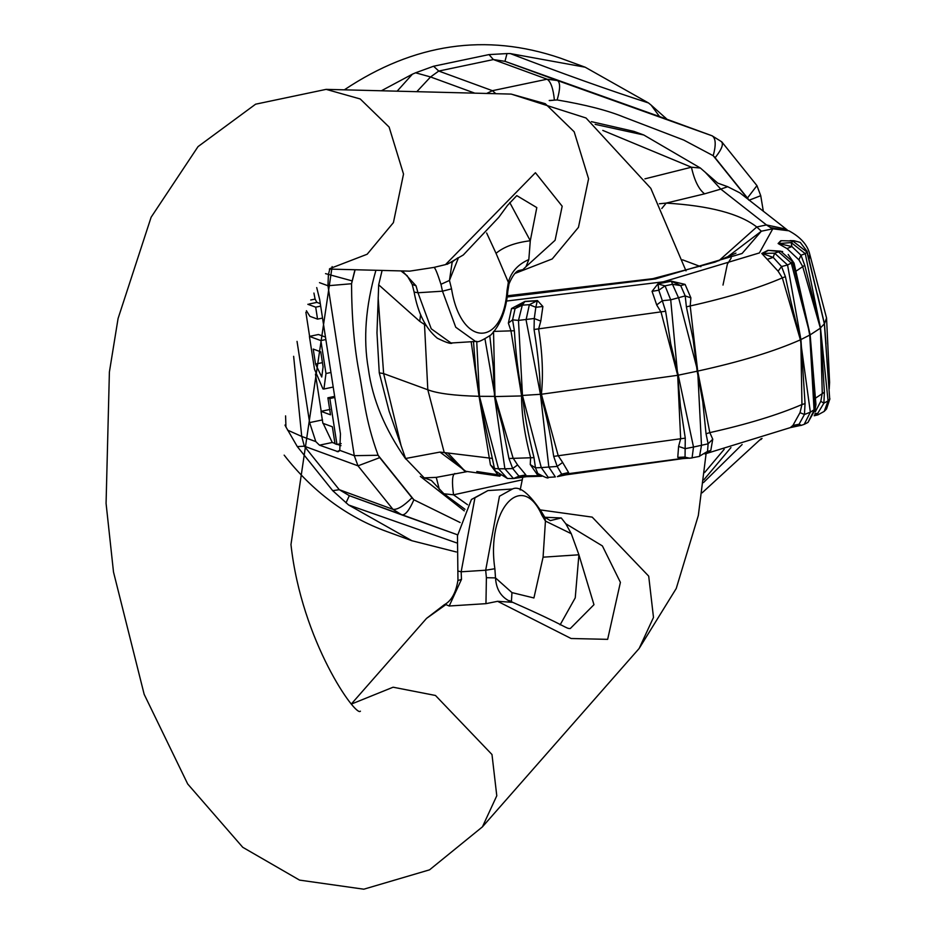 <?xml version="1.0" encoding="UTF-8"?>
<svg xmlns="http://www.w3.org/2000/svg" width="936" height="936" viewBox="0 0 936 936"><rect width="100%" height="100%" fill="white"/><g stroke="black" fill="none" stroke-linecap="round" stroke-linejoin="round"><path stroke-width="1.4" d="M382.099 270.434L378.682 284.813L376.974 332.853L379.267 372.844L389.107 411.185L405.569 458.5L424.183 477.863L431.356 480.437L443.91 493.763L465.016 509.324M379.267 372.844L383.631 373.604L427.81 389.774C437.369 393.471 454.451 395.659 479.056 396.314L494.465 468.491L498.525 468.772L507.452 478.507L513.49 478.53L504.878 468.796L512.659 468.562M454.861 473.487C452.228 474.891 451.795 482.005 453.55 494.828L522.311 479.817M644.904 178.846L691.435 167.216L602.796 130.408M522.44 394.98L518.485 320.404L512.577 319.866L508.365 323.107L510.962 330.841L521.539 395.507L522.44 394.98C518.649 377.231 515.958 355.82 514.367 330.747L512.577 319.866L515.081 308.599L522.3 305.148L529.355 304.691L526.067 319.925L540.353 393.845L541.406 394.243L677.699 375.301L670.714 299.848L665.051 285.854L672.493 284.298L678.705 298.163L697.706 371.089L709.816 432.619L712.787 439.253M678.226 374.985L670.784 344.003L665.625 311.232L662.302 300.713L670.714 299.848L685.199 295.905L686.392 306.868L693.108 339.312L697.156 371.007M662.337 300.748L658.792 290.207L658.067 284.029L665.051 285.854L658.792 290.207L652.053 291.342L656.721 304.984M671.147 281.104L680.694 285.609L685.21 295.928L690.873 297.835L685.093 284.392L671.147 281.104L657.926 283.877L652.053 291.342M479.513 396.525L498.525 468.772L504.878 468.796L494.571 396.571L522.58 395.916C524.207 413.162 528.021 433.742 534.011 457.657L535.474 467.813L541.277 467.602L548.239 477.383L555.364 476.927L548.847 467.122L540.493 394.781L541.406 394.243C543.371 374.728 542.447 353.012 538.61 329.086L540.797 321.036L542.88 306.493L537.486 300.596L524.944 301.404L511.547 308.494L515.081 308.599L524.64 301.603L537.287 300.795L535.837 307.277L529.355 304.691L537.486 300.596M522.58 395.916L541.277 467.602L557.177 466.432M535.474 467.789L537.755 473.476M540.037 475.277L537.252 474.529L538.773 474.388M692.02 457.961L683.21 458.558L677.758 457.376L678.612 446.402L680.647 438.75L558.219 455.738L541.406 394.243L521.551 395.507C521.586 414.016 524.593 434.678 530.572 457.505L530.267 464.595L535.474 467.813M537.252 474.529L530.279 464.56M525.19 476.646L518.965 476.178L513.49 478.53L526.535 476.67L541.85 476.248M512.671 468.515L517.585 464.958L525.856 474.903L525.541 476.576M525.856 474.903L518.965 476.178L512.659 468.515M497.238 473.85L490.441 464.876L479.056 396.314L494.98 396.373L513.092 458.078L517.643 465.005M490.441 464.899L494.465 468.491L495.249 470.925L507.464 478.507M512.694 468.562L508.938 458.488L502.644 426.898L494.571 396.571M485 339.101L494.98 396.373L493.541 332.175M489.809 335.907L493.214 366.666L494.512 396.174M471.159 341.745L479.056 396.314L475.675 369.474L473.487 341.593M479.454 396.115L476.716 341.383M662.302 300.713L656.686 304.949L661.038 312.086L677.687 375.301L680.647 438.75L685.269 438.142L685.035 458.207M524.944 301.404L522.3 305.148L518.485 320.404L534.269 318.486L534.058 329.495C538.095 354.405 540.189 375.862 540.353 393.845M542.88 306.493L535.837 307.277L534.28 318.532L540.762 321.106M511.547 308.494L508.377 323.131M557.201 466.42L553.702 456.405C550.157 432.327 545.746 411.793 540.493 394.781M564.256 474.973L561.67 474.142L557.166 466.385L562.641 462.478L568.585 472.528L566.046 474.833L557.388 476.646M568.585 472.528L561.67 474.142L557.423 476.635M708.107 443.793L712.752 439.206L710.798 450.438L705.732 453.305M710.798 450.438L707.394 451.585M677.758 457.376L684.625 457.072L689.762 458.242L699.543 456.382L701.485 445.36L697.706 371.089L690.206 305.967L690.885 297.765M792.441 261.834L794.36 268.913L792.464 261.46L791.283 263.086L810.131 334.889L800.42 339.815L810.354 412.179L804.445 414.484L800.011 412.671L801.953 404.539L800.818 339.113L787.562 264.982L781.548 266.538L778.108 271.183L782.344 277.875L800.397 339.838C774.049 351.491 739.826 361.904 697.741 371.089L677.699 375.301L680.449 406.376L685.269 438.142M678.284 375.383L693.506 447.034L685.21 448.66L678.6 446.437M706.516 452.474L707.534 451.409L708.107 443.816L693.506 447.034L692.055 457.961M708.119 443.839L706.048 433.777L702.76 401.696L697.215 371.405M707.534 451.409L699.133 456.405M804.469 414.426L799.052 424.265L792.944 425.4L790.277 427.635L801.251 425.283L799.052 424.265L790.312 427.623M800.97 340.049L805.054 403.603L804.445 414.484M792.944 425.4L800.046 412.6M823.914 403.123L817.701 413.42L814.507 415.034M794.044 263.086L810.155 334.866L820.509 328.091L828.079 400.9L823.891 403.17L820.802 401.31L822.264 393.12L820.451 327.694L804.738 265.297L800.994 255.224L805.288 253.703L791.224 242.588L793.997 240.727L800.221 242.389L807.101 251.374M824.382 324.067L829.705 399.192L824.44 323.762L817.397 293.892M781.583 266.573L773.218 257.412L762.302 253.516L768.514 250.357L778.073 251.41L791.283 263.086L787.562 264.982L774.61 253.165L780.612 251.141M800.818 339.113C795.74 322.171 790.592 301.357 785.409 276.682L781.548 266.538M782.636 251.538L767.953 250.345L761.787 253.469L774.61 253.165L773.218 257.412L767.239 259.354L778.155 271.229M767.953 250.345L780.589 251.141M794.243 268.433L795.085 271.768C801.473 295.834 806.317 316.789 809.628 334.643M800.994 255.224L798.899 259.822L802.655 266.467L820.345 328.021L824.44 323.762L826.547 317.983L809.792 254.428C807.663 245.068 800.701 237.182 788.884 230.794L772.785 228.817L759.4 252.931L663.332 281.806L506.47 301.053M820.451 327.694L805.288 253.703L806.926 251.995L824.44 323.762L826.008 344.097M801.017 255.271L791.868 246.554L778.682 243.547L791.224 242.588L791.868 246.554L787.024 248.59L798.946 259.869M790.148 240.622L794.02 240.727M824.323 323.669L807.078 251.281L806.926 251.995L792.745 241.008L781.42 240.704L778.108 243.535L787.024 248.59M780.811 240.716L778.108 243.535M788.884 230.794L770.503 227.6L772.785 228.817L761.342 231.215L742.072 253.492L655.481 278.928L507.136 297.004M787.27 229.952L739.896 192.874L727.705 186.709L717.76 183.128L700.374 168.035L643.816 135.006L595.144 124.348M786.088 229.121L766.455 224.932L720.802 189.107L727.705 186.709M814.975 413.548L817.701 413.42L817.865 414.706M815.291 411.84L820.813 401.275M820.509 328.091L824.382 392.207L823.891 403.17M810.155 334.877L815.946 404.574M800.923 425.482L804.223 424.336L810.354 412.179L815.139 409.055L810.131 334.889M804.223 424.336L807.979 422.428L814.074 410.284L809.769 335.579M815.174 406.048L815.946 404.516L815.303 408.283M553.702 456.405L558.219 455.738L562.7 462.524M492.43 458.418L447.888 453.001L465.063 471.194L499.929 476.202M657.926 283.877L671.416 281.221L672.493 284.298L680.694 285.609L685.093 284.392M761.787 253.469L767.239 259.354M792.71 262.396L794.056 263.145L788.182 254.487M516.859 195.659L536.808 207.593L530.291 240.751C515.233 242.611 503.814 246.8 496.033 253.328L509.008 283.889L507.815 291.33L507.066 290.265C503.041 348.274 460.793 347.186 451.55 288.85L442.482 291.19L417.971 292.757L431.227 328.782L450.976 342.962L452.287 342.939C451.363 344.261 446.378 342.681 437.323 338.224C425.623 328.466 417.889 313.08 414.121 292.067L417.971 292.757L416.04 285.819L402.34 270.949M509.757 202.55L530.291 240.751L528.828 259.564C518.146 264.256 511.337 271.721 508.412 281.935L507.066 290.265M400.947 270.913L407.242 275.816L412.214 284.427L416.04 285.819M452.287 342.939L476.81 341.383L475.488 341.406L455.738 327.226L442.482 291.19L440.961 284.298L449.455 280.437L458.184 258.406M451.55 288.85L449.455 280.437L452.135 262.373L453.258 261.226M528.828 259.564L525.985 266.678L555.083 240.295L562.185 206.224L535.415 172.715L445.489 264.619L451.912 262.01L458.032 257.751M518.135 271.031L522.826 269.685L519.082 270.457C515.876 271.218 512.53 275.699 509.008 283.889M522.826 269.685L525.985 266.678M440.961 284.298C437.323 272.949 434.971 267.322 433.906 267.415L409.722 271.136L329.378 269.088M445.489 264.619L433.906 267.415M570.34 628.489L593.962 604.691L578.904 554.779L543.079 557.177L545.442 521.083L544.787 517.269L541.979 512.6L541.897 515.233C521.808 469.474 486.03 510.202 494.875 568.737L485.679 570.235L499.461 496.244L512.425 489.013C519.457 485.538 529.308 493.401 541.979 512.6M511.395 601.825L511.957 592.605L533.918 597.964L543.079 557.189M578.904 554.779L571.264 533.695L545.442 521.083L541.897 515.233M458.734 580.32L461.483 579.361L449.198 606.001L445.922 604.597L444.202 604.796L426.512 618.415L351.632 703.638M445.91 604.586L426.524 618.403M444.202 604.796C451.456 600.924 456.043 592.663 457.961 580.016L457.47 535.731L471.416 499.496L487.913 490.581L474.95 497.8L461.167 571.791L458.113 571.077M494.875 568.737L495.507 577.898L486.392 577.711L485.679 570.223L461.167 571.791L461.483 579.361M544.775 517.257L561.261 517.959L550.239 520.627M561.261 517.959L565.777 523.727L602.398 545.922L620.404 582.367L607.651 639.346L571.089 638.504L497.613 601.31L512.671 602.328C568.632 626.956 565.695 628.828 570.363 628.489M571.264 533.695L565.777 523.727M511.313 601.942C501.509 597.788 496.232 589.774 495.507 577.898L511.957 592.605M486.392 577.711L485.959 603.662L449.198 606.001M497.613 601.31L485.959 603.662M726.149 257.926L761.342 231.215L756.756 226.968L766.455 224.932L770.503 227.6M659.365 203.755L666.21 203.1L661.787 208.517M682.566 259.834L700.865 266.69M705.182 172.177L720.802 189.107L704.574 193.846C698.794 189.376 694.418 180.496 691.435 167.216L700.374 168.035M439.393 489.727L436.27 477.372L435.603 477.5L466.853 471.674M436.27 477.372L424.183 477.863M447.888 453.001L439.967 452.088L466.034 471.463M420.615 314.601L419.737 321.34L426.149 325.611M703.802 479.864L730.969 447.572M443.91 493.763L453.55 494.828L467.567 504.726M405.756 459.026C384.86 429.25 372.388 399.169 368.351 368.761C363.098 339.019 365.625 306.189 375.921 270.282M591.447 121.657L633.906 131.379L643.816 135.006M464.268 510.892L420.322 476.389M330.069 409.43L321.013 411.337L330.513 414.812L327.881 397.812L329.846 398.525L336.948 444.471L334.994 443.758L332.362 426.769L322.861 423.294L321.013 411.337M334.655 396.396L327.881 397.812M334.819 397.484L329.846 398.525M341.137 443.594L336.948 444.471M320.767 351.831L313.221 349.07L315.549 364.081L321.75 377.021L323.084 366.83L320.767 351.831M325.974 373.534L323.938 389.013L322.943 388.92L314.519 369.334L309.418 336.398L320.873 340.587L325.974 373.534L330.946 372.481M323.938 389.013L333.204 387.048M325.857 339.546L320.873 340.587M325.471 337.065L318.462 334.503L309.418 336.398M307.839 304.294L315.701 307.16L317.55 319.118L309.886 316.321L306.423 310.717M317.55 319.118L322.522 318.076M315.701 307.16L320.674 306.119M320.287 303.638L316.894 302.386L315.093 299.087L313.923 293.062M297.04 341.383L309.617 422.604L315.806 441.593L319.457 445.173L338.188 451.737M321.2 411.29L315.444 374.096M309.605 336.363L305.873 312.238M339.125 451.199L337.077 451.632L339.756 450.356L340.458 433.894L319.644 299.415L316.719 287.586M340.996 445.676L337.44 444.378M334.948 443.465L332.268 442.482L323.177 423.4M456.698 542.915L348.601 504.984L411.91 540.727L387.013 531.613C346.87 517.082 312.589 491.587 284.158 455.13M344.343 89.833C413.923 43.325 485.901 32.748 560.278 58.102L585.175 67.205L510.354 53.598C561.588 73.289 607.628 89.739 648.484 102.948L585.175 67.205M284.989 425.061L285.96 427.015L285.574 415.876M285.96 427.015L297.297 446.589L332.725 490.686L348.601 504.984M346.004 502.854L349.327 495.682L339.277 489.692L304.329 446.203L301.731 436.445L287.551 430.104M411.91 540.727L456.288 551.971M332.725 490.686L339.277 489.692L392.933 509.336L401.86 514.905L349.327 495.682L457.599 534.83L401.684 514.847M763.331 211.267L760.734 195.694L756.943 185.62L721.773 141.839L712.097 135.802C715.806 138.177 716.18 144.823 713.209 155.715L683.748 140.061L623.236 116.848C607.172 110.296 585.14 104.668 557.142 99.953L549.21 100.491M416.812 91.681L430.548 76.963L438.762 71.054L493.401 59.565L504.972 61.331L659.833 116.672M667.075 119.317L651.128 105.101L659.564 116.579L712.097 135.802L557.505 80.554L547.069 79.209L492.418 90.687L486.661 93.46M397.145 91.178L412.402 74.178L381.385 90.769M474.786 93.155L430.548 76.963L415.584 72.797L412.402 74.178M557.142 99.953C560.29 89.107 560.407 82.649 557.505 80.554L504.972 61.331L506.996 53.586L489.001 54.592L433.59 66.234L415.584 72.797M651.128 105.101L648.484 102.948M510.354 53.598L506.996 53.586M329.788 269.1L328.396 274.681L327.963 285.749L351.55 283.737C351.679 316.462 354.089 345.478 358.78 370.773C363.94 397.028 364.9 419 378.109 455.27L413.876 499.789L460.126 522.522M319.492 282.649L327.963 285.749L354.264 455.668L357.997 465.835L392.933 509.336C397.285 509.921 403.556 506.154 411.746 498.01M401.86 514.905C405.417 515.174 409.418 510.143 413.876 499.789M703.474 482.59L742.119 444.53M702.14 492.816L761.108 438.738M760.734 195.694L749.198 200.187M748.975 200.234L713.209 155.715M748.285 199.04L714.215 156.628M555.797 100.023L549.561 100.597M355.107 269.743L351.55 283.737M354.955 269.743L351.842 282.333M339.756 450.356L354.264 455.668L378.109 455.27M378.799 456.464L412.87 498.876M400.971 445.162L383.631 373.604L378.156 297.812M724.183 449.327L704.574 472.598M508.938 458.488L534.011 457.657M534.058 329.495L665.625 311.232M493.483 331.426L514.367 330.747M805.054 403.603L801.953 404.539C777.956 414.882 747.244 424.242 709.816 432.619L706.048 433.777M824.195 411.407L826.535 408.962L829.705 399.192L828.079 400.9L824.195 411.407L817.935 414.847L814.215 415.771M476.798 471.522L500.877 475.207M518.79 475.944L540.727 475.699M561.132 474.669L680.577 458.64M804.738 265.297L795.085 271.768M809.067 259.471L809.792 254.428M826.547 317.983L829.588 382.344L828.98 385.48M814.73 398.677L824.382 392.207M785.409 276.682L782.344 277.875C758.347 288.218 727.635 297.578 690.206 305.967L686.392 306.868M486.638 232.982L496.033 253.317M351.854 703.884L393.097 687.211L435.474 695.471L491.985 754.521L496.782 795.787L482.414 826.874L429.554 869.837L363.8 889.2L299.555 880.109L242.74 847.291L187.691 783.97L144.167 694.325L113.502 572.025L106.072 503.392L109.395 372.001L118.076 318.509L151.117 217.234L198.034 146.613L255.61 104.188L326.149 89.365L360.208 98.959L389.119 127.062L403.521 174.061L393.412 222.616L367.169 254.229L329.835 268.62M326.149 89.365L511.208 94.091L545.255 103.685L574.178 131.789L588.58 178.776L578.46 227.331L552.228 258.944L515.28 273.312M578.904 554.791L575.242 597.847L560.126 624.827M482.414 826.874L639.124 648.508L653.492 617.432L648.707 576.155L592.195 517.117L540.634 509.956M718.825 260.781L756.756 226.968C739.604 213.677 709.429 205.721 666.21 203.1L704.574 193.846M439.967 452.088L405.569 458.5M464.794 471.112L444.097 452.076L427.81 389.774L424.406 322.604M378.682 284.813L419.737 321.34M322.44 362.63L315.549 364.081M309.032 304.036L316.894 302.386M310.729 300.011L315.093 299.087M322.534 419.89L309.617 422.604M319.457 445.173L332.268 442.482M315.806 441.593L301.731 436.445L293.635 356.312M379.419 457.762L357.997 465.835L304.329 446.203L297.297 446.589M756.943 185.62L747.653 197.742M720.977 141.359C723.984 143.454 722.101 148.836 715.315 157.494M489.001 54.592L493.401 59.565L547.069 79.209C550.789 81.561 553.223 88.487 554.381 99.977M433.59 66.234L438.762 71.054L492.418 90.687L495.834 93.694M325.529 273.628L352.03 280.858M665.309 118.673L665.332 117.597M537.72 473.452C545.29 477.571 548.788 478.881 548.239 477.383M826.535 408.962L829.916 398.783M780.659 251.152L792.464 261.472M807.979 422.428L815.361 409.371L814.507 394.875M790.277 427.635L704.96 453.937M683.21 458.558L566.046 474.833M829.588 382.344L829.226 389.025M412.214 284.427L414.121 292.067M476.81 341.383C477.582 342.611 482.262 340.482 490.838 334.994C500.479 324.932 506.142 310.378 507.815 291.33M516.742 195.671L507.511 205.405L498.736 217.386L463.297 254.978L447.104 264.338M360.43 711.173C356.148 717.643 301.567 641.476 290.967 544.553L332.128 266.608M512.425 489.013L487.913 490.581M550.345 520.638L544.787 517.269M510.249 601.532L509.465 600.608L512.671 602.328M639.124 648.508L676.237 588.498L698.326 515.49L706.095 453.679M686.006 270.867L650.801 188.323L586.03 117.994L511.208 94.091M520.159 490.008L522.803 477.161M735.965 253.141L715.092 262.103L652.825 278.682L507.3 295.788M723.001 285.07L727.366 264.127L731.238 257.962M712.273 135.86L659.704 116.626M760.769 439.674L762.033 438.434"/></g></svg>
